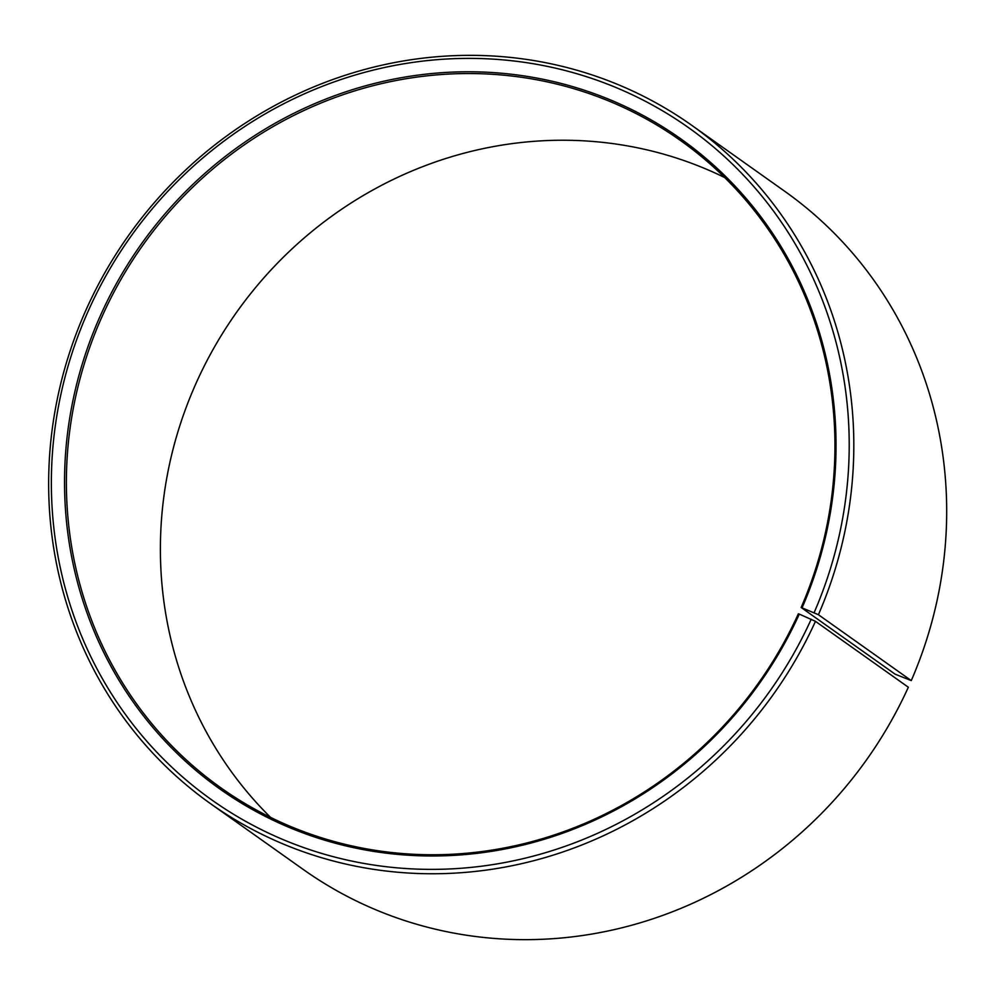 <?xml version="1.0" encoding="UTF-8"?>
<svg xmlns="http://www.w3.org/2000/svg" width="995" height="995" viewBox="0 0 995 995"><rect width="100%" height="100%" fill="white"/><g stroke="black" fill="none" stroke-linecap="round" stroke-linejoin="round"><path stroke-width="1.49" d="M802.107 607.758A398.46 379.182 125.4 0 0 611.527 100.383A398.46 379.182 125.4 0 0 101.279 313.661A398.46 379.182 125.4 0 0 285.988 826.074A398.46 379.182 125.4 0 0 799.296 614.102L798.351 613.803A396.955 377.739 125.4 0 1 220.965 787.891A396.955 377.739 125.4 0 1 102.982 314.495A396.955 377.739 125.4 0 1 680.369 140.407A396.955 377.739 125.4 0 1 801.149 607.485L818.412 614.711L911.271 680.605L895.152 674.187L801.149 607.485M270.652 817.455A396.955 377.739 125.4 0 1 196.998 381.197A396.955 377.739 125.4 0 1 724.683 177.545M799.296 614.102L815.465 621.34L908.336 687.234A415.86 395.724 125.4 0 1 303.463 869.605L210.592 803.711A415.86 395.724 125.4 0 1 87 307.766A415.86 395.724 125.4 0 1 691.873 125.395A415.86 395.724 125.4 0 1 818.412 614.711M815.465 621.34A415.86 395.724 125.4 0 1 210.592 803.711M811.211 619.238A412.079 392.129 125.4 0 1 280.379 838.449A412.079 392.129 125.4 0 1 89.363 308.525A412.079 392.129 125.4 0 1 617.037 87.97A412.079 392.129 125.4 0 1 814.121 612.671M691.873 125.395L784.744 191.289A415.86 395.724 125.4 0 1 911.271 680.605"/></g></svg>
